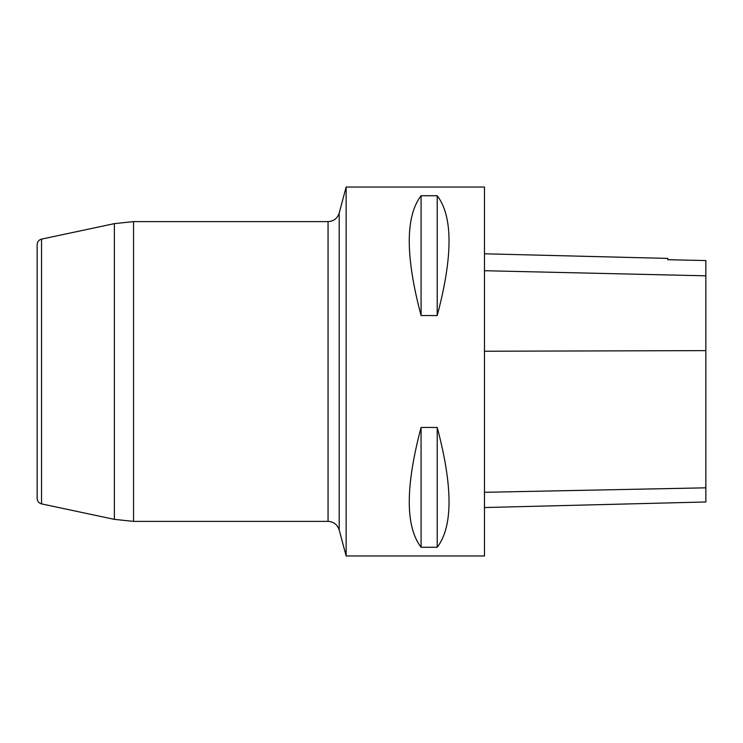 <?xml version="1.0" encoding="UTF-8"?>
<svg xmlns="http://www.w3.org/2000/svg" width="743" height="743" viewBox="0 0 743 743"><rect width="100%" height="100%" fill="white"/><g stroke="black" fill="none" stroke-linecap="round" stroke-linejoin="round"><path stroke-width="1.11" d="M346.136 555.968L346.136 187.032L484.492 187.032L484.492 555.968L346.136 555.968L339.198 529.935L339.198 213.065L346.136 187.032M421.077 427.457L437.218 427.457C452.97 486.684 452.97 526.629 437.218 547.275L421.077 547.275C405.325 526.629 405.325 486.684 421.077 427.457L421.077 547.275M421.077 195.725L437.218 195.725C452.97 216.371 452.97 256.316 437.218 315.543L421.077 315.543C405.325 256.316 405.325 216.371 421.077 195.725L421.077 315.543M484.492 507.543L705.85 501.98L705.85 260.57L667.799 259.706L667.799 258.406L484.492 253.8M437.218 547.275L437.218 427.457M437.218 315.543L437.218 195.725M41.534 503.884L41.534 239.116C38.803 239.887 37.345 241.698 37.15 244.531L37.15 498.469C37.345 501.302 38.803 503.113 41.534 503.884L114.366 519.366L114.366 223.634L133.545 221.618L133.545 521.382L328.053 521.382L328.053 221.618C333.7 221.275 337.406 218.423 339.198 213.065M705.85 487.826L484.492 492.303M705.85 350.622L484.492 351.235M705.85 275.82L484.492 270.721M41.534 239.116L114.366 223.634M133.545 221.618L328.053 221.618M114.366 519.366L133.545 521.382M328.053 521.382C333.7 521.725 337.406 524.577 339.198 529.935"/></g></svg>
